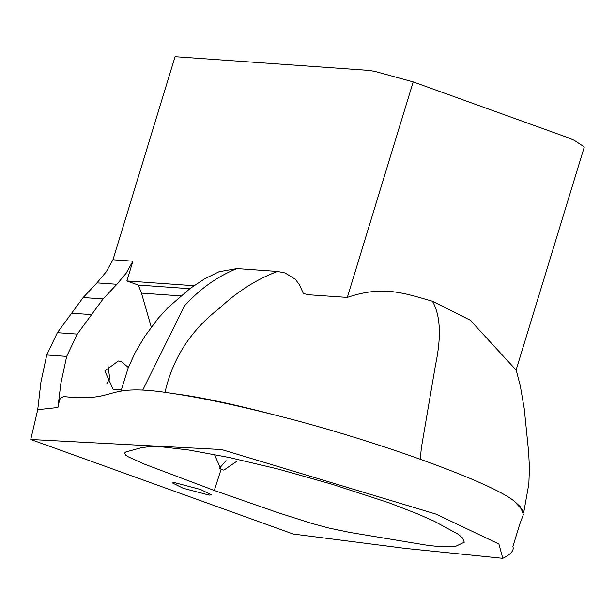 <?xml version="1.0" encoding="UTF-8"?>
<svg xmlns="http://www.w3.org/2000/svg" width="615" height="615" viewBox="0 0 615 615"><rect width="100%" height="100%" fill="white"/><g stroke="black" fill="none" stroke-linecap="round" stroke-linejoin="round"><path stroke-width="0.92" d="M236.644 461.388L223.898 470.121L221.062 469.529L214.466 454.516M226.066 460.643L219.155 468.607M214.274 490.463L144.179 464.041L128.281 456.814L125.714 455.138L124.491 453.094L125.867 451.94L141.773 447.589L152.474 446.336L157.763 446.382L188.997 450.042L228.888 457.422L278.272 469.084L332.269 484.312L389.103 502.832L417.685 513.925L434.19 521.212L458.344 534.327L462.541 537.948L464.294 542.23L455.907 546.197L436.904 546.343L427.786 545.359L349.85 532.436L328.61 527.985L311.421 523.334L277.319 512.456L214.274 490.463L221.062 469.529M303.802 293.632L308.645 294.769L303.802 293.632L303.141 292.994L299.567 284.914L295.415 279.356L285.122 272.975L277.473 271.446L236.952 268.578C217.41 276.427 199.929 288.842 184.515 305.824L142.811 389.933M236.952 268.578L219.086 271.722L204.618 278.826L190.196 288.404L168.287 307.323L158.232 318.263L144.779 336.359L135.238 352.433L128.181 367.916L120.994 391.04M516.023 370.076L515.362 369.238L516.116 369.976L584.25 147.116L583.689 146.501L574.233 140.335L568.683 137.906L413.203 81.903L376.203 71.755L369.769 70.456L175.075 56.68L112.976 259.784L106.241 271.792L96.97 282.862L83.163 297.537L57.364 332.684L46.748 354.978L40.936 382.084L37.73 409.682L57.918 407.499L59.609 399.627L60.916 398.043L63.576 396.552C121.424 402.694 100.622 381.661 173.983 393.677C198.799 396.767 232.624 403.924 275.474 415.156C372.359 439.31 491.685 482.298 514.255 501.187L520.413 506.814L523.419 514.455L519.644 524.503L512.895 546.574C514.255 550.448 510.888 554.369 502.793 558.32L405.054 548.372L293.217 534.035L30.75 439.487L221.638 449.557L435.958 514.102L498.888 544.006L502.793 558.32M183.155 488.256L172.454 482.936L174.506 482.621L200.59 489.494L211.283 494.814L209.231 495.129L183.155 488.256M57.918 407.499L60.862 383.499L66.674 356.393L77.29 334.091L103.089 298.944L116.896 284.268L126.167 273.206L132.901 261.198L126.859 280.947L193.94 285.698M126.859 280.947L138.267 285.053L189.797 288.704M121.47 389.08L116.227 389.895L113.037 389.218L104.85 370.96L118.28 360.959L121.47 361.635L128.335 367.516M106.626 384.075L109.731 378.479L107.948 365.364M37.73 409.682L30.75 439.487M151.267 327.103L141.481 293.124L138.267 285.053M112.976 259.784L132.901 261.198M116.896 284.268L96.97 282.862M103.089 298.944L83.163 297.537M91.412 314.603L71.486 313.189M77.29 334.091L57.364 332.684M66.674 356.393L46.748 354.978M515.362 369.238L470.198 320.169L432.437 301.25C404.101 293.178 383.014 285.191 347.314 297.406L308.645 294.769M277.473 271.446C256.755 279.21 237.39 291.495 219.386 308.292C190.742 330.332 172.584 358.491 164.92 392.777M432.437 301.25C440.509 315.372 441.516 336.697 435.466 365.225L421.321 448.112L420.291 459.021M173.983 393.677C201.105 397.744 234.93 404.901 275.474 415.156M514.255 501.187L523.865 511.695L523.28 512.756M413.203 81.903L347.314 297.406M180.749 295.907L141.481 293.124M523.865 511.695L528.846 483.92L529.43 468.207L528.654 452.125L524.249 408.783L520.436 386.535L516.154 369.846"/></g></svg>
